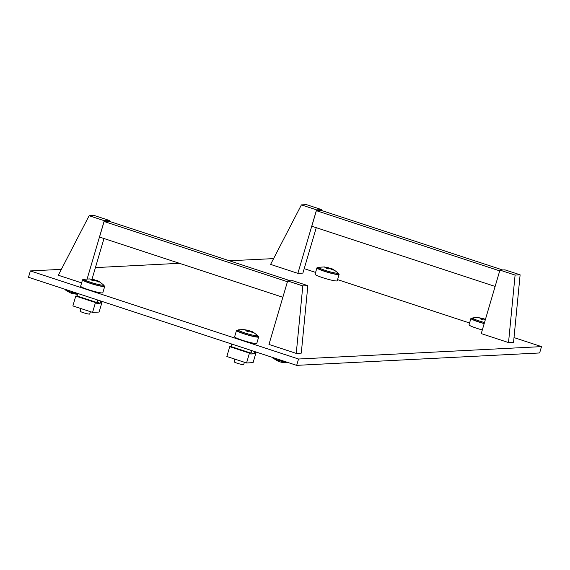 <?xml version="1.0" encoding="UTF-8"?>
<svg xmlns="http://www.w3.org/2000/svg" width="570" height="570" viewBox="0 0 570 570"><rect width="100%" height="100%" fill="white"/><g stroke="black" fill="none" stroke-linecap="round" stroke-linejoin="round"><path stroke-width="0.85" d="M61.368 269.346L30.367 270.928L28.5 277.276L296.671 365.363L539.633 352.965L541.5 346.617L514.012 337.583M469.573 322.983L337.575 279.628M315.595 272.41L304.209 268.662M273.593 258.609L229.347 260.768M296.671 365.363L298.538 359.014L541.5 346.617M30.367 270.928L298.538 359.014M179.465 263.312L95.432 267.608M508.526 342.563L513.556 342.299L520.118 274.826L504.963 269.852L499.933 270.109L481.244 333.6L508.526 342.563L515.088 275.082L499.933 270.109M520.118 274.826L515.088 275.082M495.123 286.439L311.797 226.219L316.371 210.658L499.705 270.885M316.371 210.658L321.302 210.408L502.619 269.966M287.458 362.342A7.902 0.827 -163.6 0 1 277.775 360.105A7.902 0.827 -163.6 0 1 272.688 357.953A7.902 0.827 -163.6 0 1 272.581 357.753L272.667 357.483M278.538 361.238L280.055 361.736M77.698 293.913A7.902 0.827 -163.6 0 1 70.153 291.904A7.902 0.827 -163.6 0 1 65.066 289.752A7.902 0.827 -163.6 0 1 64.959 289.546L65.037 289.275M70.915 293.037L72.426 293.536M318.509 268.107A10.232 1.069 16.4 0 0 318.203 268.256A10.232 1.069 16.4 0 0 324.929 271.306A10.232 1.069 16.4 0 0 337.839 274.035A10.232 1.069 16.4 0 0 337.661 273.743M318.616 267.743A11.564 1.211 16.4 0 0 316.927 267.886L315.06 274.234A11.564 1.211 16.4 0 0 322.656 277.676A11.564 1.211 16.4 0 0 337.248 280.761L339.114 274.412A11.564 1.211 16.4 0 0 337.768 273.379M316.927 267.886A11.564 1.211 16.4 0 0 324.522 271.327A11.564 1.211 16.4 0 0 339.114 274.412M324.43 266.931L318.922 267.287A9.982 1.04 16.4 0 0 318.708 267.423A9.982 1.04 16.4 0 0 325.27 270.394A9.982 1.04 16.4 0 0 337.86 273.059A9.982 1.04 16.4 0 0 337.761 272.831C334.298 269.945 332.046 268.513 331.02 268.534M327.9 268.776L328.206 267.75L330.529 268.442M331.419 268.769L333.849 270.023L333.144 270.059L329.624 268.484L328.306 268.926L326.183 268.228L327.493 267.786L323.753 266.974L328.797 267.807M329.161 268.548L329.303 268.071L328.213 267.75L323.753 266.974M327.273 268.555L327.479 267.779M254.797 351.612L254.149 353.828L251.078 352.816M254.149 353.828L250.729 353.998L251.726 350.6M231.007 343.796L251.484 350.522M231.712 344.351L231.057 346.589L229.746 346.66L226.853 356.499L246.554 362.969L253.087 362.634L255.987 352.794L254.811 352.41M251.498 350.529L250.757 353.058L231.057 346.589M250.757 353.058L249.446 353.129L229.746 346.66M249.446 353.129L246.554 362.969M255.987 352.794L254.676 352.858L255.025 351.69M100.826 301.031L100.17 303.247L97.1 302.235M100.17 303.247L96.75 303.425L97.755 300.027M77.035 293.215L97.506 299.941M77.734 293.778L77.078 296.008L75.774 296.079L72.874 305.919L92.575 312.389L99.116 312.054L102.009 302.214L100.84 301.829M97.527 299.948L96.779 302.485L77.078 296.008M96.779 302.485L95.475 302.549L75.774 296.079M95.475 302.549L92.575 312.389M102.009 302.214L100.705 302.285L101.047 301.11M472.487 318.68A10.232 1.069 16.4 0 0 472.181 318.837A10.232 1.069 16.4 0 0 478.9 321.886A10.232 1.069 16.4 0 0 484.229 323.461M472.594 318.324A11.564 1.211 16.4 0 0 470.905 318.459L469.032 324.815A11.564 1.211 16.4 0 0 476.634 328.256A11.564 1.211 16.4 0 0 482.32 329.952M470.905 318.459A11.564 1.211 16.4 0 0 478.501 321.908A11.564 1.211 16.4 0 0 484.186 323.596M238.075 330.65A10.232 1.069 16.4 0 0 237.768 330.807A10.232 1.069 16.4 0 0 244.494 333.849A10.232 1.069 16.4 0 0 257.398 336.585A10.232 1.069 16.4 0 0 257.227 336.286M238.182 330.286A11.564 1.211 16.4 0 0 236.493 330.429L234.626 336.777A11.564 1.211 16.4 0 0 242.221 340.219A11.564 1.211 16.4 0 0 256.806 343.311L258.68 336.956A11.564 1.211 16.4 0 0 257.334 335.93M236.493 330.429A11.564 1.211 16.4 0 0 244.088 333.87A11.564 1.211 16.4 0 0 258.68 336.956M84.096 280.07A10.232 1.069 16.4 0 0 83.797 280.226A10.232 1.069 16.4 0 0 90.516 283.276A10.232 1.069 16.4 0 0 103.427 286.005A10.232 1.069 16.4 0 0 103.255 285.705M84.203 279.713A11.564 1.211 16.4 0 0 82.515 279.849L80.648 286.197A11.564 1.211 16.4 0 0 88.243 289.645A11.564 1.211 16.4 0 0 102.835 292.731L104.702 286.382A11.564 1.211 16.4 0 0 103.355 285.349M82.515 279.849A11.564 1.211 16.4 0 0 90.117 283.29A11.564 1.211 16.4 0 0 104.702 286.382M478.401 317.511L472.901 317.868A9.982 1.04 16.4 0 0 472.687 318.003A9.982 1.04 16.4 0 0 479.242 320.974A9.982 1.04 16.4 0 0 484.507 322.527M481.878 319.357L482.177 318.331L484.507 319.022M485.398 319.343L484.308 319.022L485.419 319.428M485.334 319.713L483.588 319.065L482.277 319.506L480.154 318.808L481.458 318.359L477.724 317.554L482.769 318.388M483.132 319.129L483.274 318.651L482.184 318.331L477.724 317.554M481.251 319.136L481.458 318.359M234.89 359.143L234.113 361.793A4.995 0.52 16.4 0 0 237.391 363.275A4.995 0.52 16.4 0 0 243.689 364.608L244.38 362.256M243.989 329.481L238.488 329.838A9.982 1.04 16.4 0 0 238.274 329.973A9.982 1.04 16.4 0 0 244.836 332.944A9.982 1.04 16.4 0 0 257.426 335.609A9.982 1.04 16.4 0 0 257.319 335.381C253.857 332.488 251.612 331.056 250.586 331.084M247.465 331.32L247.772 330.294L250.095 330.992M250.985 331.312L253.415 332.567L252.71 332.602L249.204 331.035L247.864 331.469L245.748 330.771L247.066 330.329L243.312 329.517L248.356 330.351M248.719 331.099L248.862 330.614L247.779 330.294L243.312 329.517M246.839 331.106L247.059 330.329M80.919 308.562L80.135 311.213A4.995 0.52 16.4 0 0 83.419 312.702A4.995 0.52 16.4 0 0 89.711 314.034L90.409 311.676M90.017 278.901L84.517 279.257A9.982 1.04 16.4 0 0 84.303 279.393A9.982 1.04 16.4 0 0 90.858 282.364A9.982 1.04 16.4 0 0 103.455 285.029A9.982 1.04 16.4 0 0 103.348 284.801C99.885 281.908 97.641 280.483 96.608 280.504M93.494 280.739L93.793 279.713L96.116 280.411M97.007 280.732L99.437 281.986L98.738 282.022L95.233 280.454L93.893 280.889L91.77 280.198L93.081 279.749L89.34 278.937L94.385 279.77M94.748 280.518L94.891 280.034L93.801 279.713L89.34 278.937M92.86 280.526L93.067 279.742M296.25 353.393L301.281 353.136L307.843 285.663L292.688 280.689L287.658 280.946L268.969 344.437L296.25 353.393L302.812 285.919L287.658 280.946M307.843 285.663L302.812 285.919M316.557 209.867L321.587 209.61L306.432 204.637L301.402 204.894L316.557 209.867L297.868 273.365L302.898 273.101L316.272 227.686M301.402 204.894L270.593 264.402L297.868 273.365M321.587 209.61L321.352 210.423M104.282 220.704L109.312 220.447L94.157 215.467L89.127 215.731L104.282 220.704L87.16 278.858M89.127 215.731L58.311 275.239L81.624 282.891M109.312 220.447L109.07 221.26M103.989 238.524L92.019 279.193M282.848 297.276L99.515 237.056L104.096 221.495L109.027 221.245L290.344 280.803M104.096 221.495L287.43 281.722M287.551 362.328C284.38 362.769 281.737 362.556 279.621 361.686M272.688 357.953L278.039 361.166M77.563 294.369L71.998 293.486M65.066 289.752L70.416 292.966M337.533 274.191L337.86 273.059M318.381 268.555L318.708 267.423M485.455 319.293L484.999 319.115M472.352 319.136L472.687 318.003M257.099 336.735L257.426 335.609M237.939 331.099L238.274 329.973M103.12 286.161L103.455 285.029M83.968 280.518L84.303 279.393"/></g></svg>
